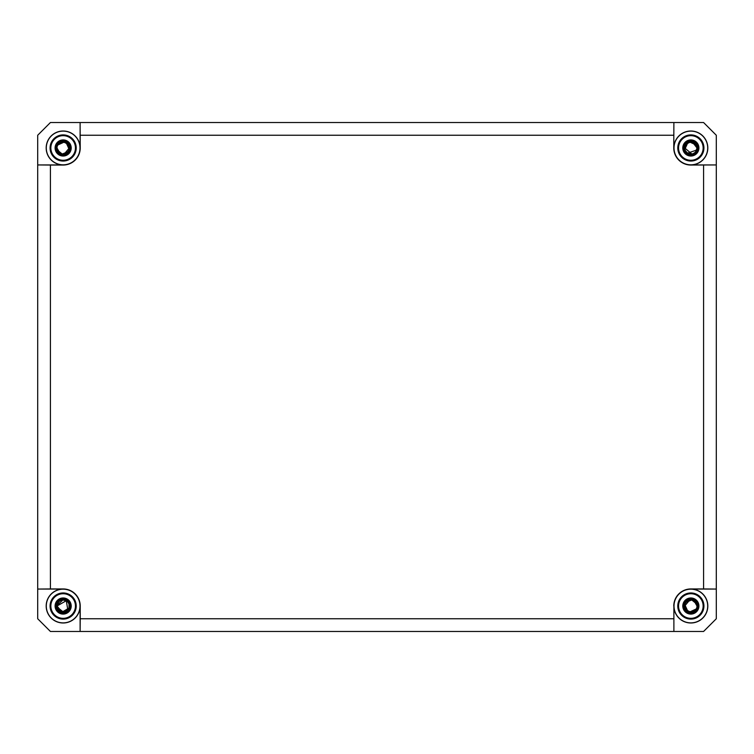 <?xml version="1.0" encoding="UTF-8"?>
<svg xmlns="http://www.w3.org/2000/svg" width="754" height="754" viewBox="0 0 754 754"><rect width="100%" height="100%" fill="white"/><g stroke="black" fill="none" stroke-linecap="round" stroke-linejoin="round"><path stroke-width="1.13" d="M697.478 610.608L697.818 608.582L696.63 603.916A6.145 6.145 0 0 0 687.902 600.627L683.925 603.351L682.851 605.104M682.851 148.896L683.925 150.649L687.902 153.373A6.145 6.145 0 0 0 696.63 150.084L697.818 145.418L697.478 143.392M56.522 143.392L56.182 145.418L57.37 150.084A6.145 6.145 0 0 0 66.098 153.373L70.075 150.649L71.149 148.896M67.606 610.269L68.275 609.421L67.86 609.986L66.286 600.74A6.145 6.145 0 0 1 67.917 609.92L64.505 613.322L62.591 614.067M65.061 600.184L61.913 598.704L59.858 598.667M691.814 141.903L689.797 141.912L691.814 141.903M687.761 142.657L686.941 143.222L687.761 142.657M685.103 145.786L686.131 144.023L684.707 147.972L686.131 144.033L684.707 147.972L691.927 154.023L693.934 153.298M687.902 153.373C676.932 146.399 696.149 135.004 696.998 147.972L692.398 142.016M686.168 143.995L685.084 145.852M684.717 147.548L684.755 148.755M684.915 149.565L685.348 150.715M685.942 151.667L686.753 152.562M687.525 153.147L696.63 150.084L696.998 147.972L695.556 151.931L696.998 147.972L696.63 150.074M697.422 145.569L688.393 141.422L684.321 150.489L688.393 141.422L697.422 145.569M685.066 150.065L684.792 149.028M685.254 150.508L687.771 153.298M686.47 152.289L687.45 153.1M688.025 153.439L689.344 153.939M692.851 153.788L694.886 152.61M685.197 150.385L685.895 151.611M686.263 152.063L687.177 152.902M688.053 153.448L689.448 153.957M688.817 153.778L689.957 154.061M696.526 150.348L696.998 148.236M696.941 148.84L695.706 151.752M691.72 154.061L690.89 154.118M691.767 154.052L692.521 153.891M693.831 153.354L695.48 152.025M684.707 148.057L684.792 149.038M686.31 152.12L686.894 152.676M687.884 153.354L691.833 154.042M694.057 153.222L695.452 152.054M693.001 154.636L691.767 154.909C699.514 150.574 699.674 145.984 692.257 141.121C684.877 139.16 680.504 150.48 687.28 153.995C693.614 158.255 701.446 148.99 696.196 143.458C691.606 137.351 681.173 143.543 684.321 150.498M683.925 150.649L688.242 141.026L697.818 145.418L688.242 141.026L683.925 150.649C680.589 143.279 691.654 136.71 696.517 143.175C702.087 149.047 693.784 158.877 687.064 154.353C679.882 150.63 684.519 138.632 692.342 140.696C700.353 141.865 699.901 154.73 691.823 155.333L693.322 154.975M694.472 154.457L695.678 153.609M695.904 153.411L697.309 151.639M697.742 150.725L698.147 149.339M698.27 148.17L698.185 146.804M57.775 150.97L58.105 151.497M56.578 145.569L65.607 141.422L69.679 150.489L65.607 141.422L56.578 145.569M64.929 153.863L65.739 153.552L64.929 153.854M65.787 153.533L66.484 153.137L65.787 153.533M68.746 150.527L68.982 149.914L68.746 150.527M57.21 149.575L57.002 147.982C56.541 140.112 69.717 139.999 69.293 147.972L64.26 154.023L69.293 148.076M68.916 145.842L67.813 143.967L68.916 145.842M60.066 142.657L59.406 143.09L60.066 142.657M57.719 145.079L57.379 145.833L57.719 145.079M64.561 153.957L65.947 153.448M68.774 150.442L67.992 151.761M65.504 142.289L66.079 142.563M59.17 143.288L58.482 143.967M68.868 145.71L67.86 144.023M65.164 142.167L64.222 141.922M58.454 143.995L57.37 145.861M59.924 153.213L57.002 147.972C57.851 135.004 77.068 146.399 66.098 153.373M57.37 150.084L62.243 154.052L68.058 151.667M68.652 150.715L69.085 149.565M69.245 148.755L69.283 147.539M69.085 146.389L68.652 145.23M68.209 144.476L67.426 143.552M60.066 153.298L62.064 154.023M62.262 154.061L66.05 153.392M60.82 153.665L63.996 154.061M57.002 147.972L57.992 151.318M58.058 151.422L59.057 152.562M59.151 152.647L60.65 153.59M70.075 150.649L65.758 141.026L56.182 145.418L65.758 141.026L70.075 150.649C73.411 143.279 62.346 136.71 57.483 143.175C51.913 149.047 60.216 158.877 66.936 154.353C74.118 150.63 69.481 138.632 61.658 140.696C53.647 141.865 54.099 154.73 62.177 155.333L60.867 155.032M59.481 154.429L58.661 153.882M58.03 153.345L56.814 151.846M56.164 150.498L55.909 149.631M55.73 148.17L55.824 146.776M60.999 154.636L62.233 154.909C54.486 150.574 54.326 145.984 61.743 141.121C69.123 139.16 73.496 150.48 66.72 153.995C60.386 158.255 52.554 148.99 57.804 143.458C62.394 137.351 72.827 143.543 69.679 150.498M697.422 608.431L688.393 612.578L684.321 603.511L688.393 612.578L697.422 608.431M689.071 600.137L688.261 600.448L689.071 600.146M688.214 600.467L687.516 600.863L688.214 600.467M685.254 603.473L685.018 604.086L685.254 603.473M696.79 604.425L696.998 606.018C697.459 613.888 684.283 614.001 684.707 606.028L689.74 599.977L684.707 605.924M685.084 608.158L686.187 610.033L685.084 608.158M693.934 611.343L694.594 610.91L693.934 611.343M696.281 608.921L696.621 608.167L696.281 608.921M689.439 600.043L688.053 600.552M685.226 603.558L686.008 602.239M688.496 611.711L687.921 611.437M694.83 610.712L695.518 610.033M696.225 603.03L695.895 602.503M696.008 602.682L696.998 606.028L694.076 600.787M693.934 600.702L691.936 599.977M691.738 599.939L687.95 600.608M693.18 600.335L690.004 599.939M695.942 602.578L694.943 601.438M694.849 601.353L693.35 600.41M685.132 608.289L686.14 609.977M688.836 611.833L689.778 612.078M683.925 603.351L688.242 612.974L697.818 608.582L688.242 612.974L683.925 603.351C680.589 610.721 691.654 617.29 696.517 610.825C702.087 604.953 693.784 595.123 687.064 599.647C679.882 603.37 684.519 615.368 692.342 613.304C700.353 612.135 699.901 599.27 691.823 598.667L693.133 598.968M694.519 599.571L695.339 600.118M695.97 600.655L697.186 602.154M697.836 603.502L698.091 604.369M698.27 605.83L698.176 607.224M693.001 599.364L691.767 599.091C699.514 603.426 699.674 608.016 692.257 612.879C684.877 614.84 680.504 603.52 687.28 600.005C693.614 595.745 701.446 605.01 696.196 610.542C691.606 616.649 681.173 610.457 684.321 603.502M695.546 610.005L696.63 608.139M696.998 606.028C696.149 618.996 676.932 607.601 687.902 600.627M696.63 603.916L691.757 599.948L685.942 602.333M685.348 603.285L684.915 604.435M684.755 605.245L684.717 606.461M684.915 607.611L685.348 608.77M685.791 609.524L686.574 610.448M57.002 606.112L57.219 607.649M57.558 608.591L58.378 609.911M62.252 612.116L64.024 612.116M66.512 611.174L67.097 610.74M68.887 603.822L67.794 602.003M66.05 600.608L64.354 599.995M61.922 600.005L60.273 600.589M58.463 602.041L57.624 603.323M57.002 606.093L57.323 607.988M58.19 609.675L58.595 610.165M60.207 611.428L61.856 612.041M62.167 612.097L64.806 611.946M64.891 611.928L68.934 608.12L62.111 612.088L57.002 606.028L62.101 612.088L68.934 608.11M69.029 607.837L69.293 606.197M69 607.913L69.264 605.396M69.274 606.565L69.255 605.311M69.104 604.482L68.699 603.37M67.983 602.229L67.078 601.296M64.307 599.986L63.091 599.882M62.092 599.967L60.622 600.42M59.99 600.75L59.132 601.372M58.52 601.975L57.87 602.87M62.893 599.882L61.658 600.061M61.319 600.156L59.868 600.825M58.218 602.342L57.332 604.029M68.991 607.95L69.019 604.19M68.925 603.916L67.851 602.069M66.267 600.721L57.002 606.028C58.821 612.352 62.459 613.643 67.917 609.92M67.012 601.249L67.935 602.163M69.189 604.878L69.293 606.329M69.18 607.215L68.85 608.318M66.899 610.9L65.909 611.522M67.954 602.192L67.323 601.513C61.894 598.629 58.454 600.137 57.002 606.028M68.934 603.954L68.294 602.663M67.643 601.833L66.427 600.825M66.135 600.646L64.693 600.071M63.986 599.939L62.874 599.882M61.875 600.014L60.904 600.297M60.867 600.316L60.056 600.712M57.002 606.225L62.148 612.097L68.925 608.139M57.078 606.998L57.304 607.941M57.879 609.194L59.811 611.192M62.365 612.125L63.459 612.173M64.524 612.022L65.598 611.664M66.427 611.23L67.785 610.061M64.872 599.241L67.898 600.891C61.357 597.545 57.455 599.487 56.182 606.725C60.075 614.491 64.637 614.906 69.868 607.969C69.924 600.627 66.437 598.007 59.406 600.118C52.893 603.728 57.2 614.689 64.429 612.908L56.154 606.348L63.798 599.062M673.774 618.751L80.226 618.751L80.112 631.475L80.112 606.028A16.965 16.965 0 0 1 63.148 622.992A16.965 16.965 0 0 1 46.182 606.028A16.965 16.965 0 0 1 63.148 589.062L37.7 589.062L37.7 618.751L50.424 631.475L703.576 631.475L716.3 618.751L716.3 589.062L690.852 589.062A16.965 16.965 0 0 1 707.817 606.028A16.965 16.965 0 0 1 690.852 622.992A16.965 16.965 0 0 1 673.888 606.028L673.888 631.475L673.888 606.028M673.888 147.972A16.965 16.965 0 0 1 690.852 131.007A16.965 16.965 0 0 1 707.817 147.972A16.965 16.965 0 0 1 690.852 164.938L716.3 164.938L716.3 135.249L703.576 122.525L673.888 122.525L673.774 147.972A17.078 17.078 0 0 0 690.852 165.051L690.852 164.938M46.182 147.972A16.965 16.965 0 0 1 63.148 131.007A16.965 16.965 0 0 1 80.112 147.972L80.112 122.525L50.424 122.525L37.7 135.249L37.7 164.938L63.148 164.938A16.965 16.965 0 0 1 46.182 147.972M46.296 606.028A16.852 16.852 0 0 1 63.148 589.176A16.852 16.852 0 0 1 79.999 606.028A16.852 16.852 0 0 1 63.148 622.879A16.852 16.852 0 0 1 46.296 606.028M80.226 618.751L80.226 606.028A17.078 17.078 0 0 0 63.148 588.949L63.148 589.062M50.075 606.028A13.072 13.072 0 0 1 63.148 592.955A13.072 13.072 0 0 1 76.22 606.028A13.072 13.072 0 0 1 63.148 619.1A13.072 13.072 0 0 1 50.075 606.028M76.22 147.972A13.072 13.072 0 0 1 63.148 161.045A13.072 13.072 0 0 1 50.075 147.972A13.072 13.072 0 0 1 63.148 134.9A13.072 13.072 0 0 1 76.22 147.972M50.848 147.972A12.3 12.3 0 0 1 63.148 135.673A12.3 12.3 0 0 1 75.447 147.972A12.3 12.3 0 0 1 63.148 160.272A12.3 12.3 0 0 1 50.848 147.972M703.925 147.972A13.072 13.072 0 0 1 690.852 161.045A13.072 13.072 0 0 1 677.78 147.972A13.072 13.072 0 0 1 690.852 134.9A13.072 13.072 0 0 1 703.925 147.972M678.553 147.972A12.3 12.3 0 0 1 690.852 135.673A12.3 12.3 0 0 1 703.152 147.972A12.3 12.3 0 0 1 690.852 160.272A12.3 12.3 0 0 1 678.553 147.972M677.78 606.028A13.072 13.072 0 0 1 690.852 592.955A13.072 13.072 0 0 1 703.925 606.028A13.072 13.072 0 0 1 690.852 619.1A13.072 13.072 0 0 1 677.78 606.028M678.553 606.028A12.3 12.3 0 0 1 690.852 593.728A12.3 12.3 0 0 1 703.152 606.028A12.3 12.3 0 0 1 690.852 618.327A12.3 12.3 0 0 1 678.553 606.028M50.848 606.028A12.3 12.3 0 0 1 63.148 593.728A12.3 12.3 0 0 1 75.447 606.028A12.3 12.3 0 0 1 63.148 618.327A12.3 12.3 0 0 1 50.848 606.028M79.999 147.972A16.852 16.852 0 0 1 63.148 164.824A16.852 16.852 0 0 1 46.296 147.972A16.852 16.852 0 0 1 63.148 131.121A16.852 16.852 0 0 1 79.999 147.972M63.148 588.949L50.424 588.949L50.424 165.051L63.148 165.051A17.078 17.078 0 0 0 80.226 147.972L80.112 147.972M80.226 147.972L80.112 122.525L673.888 122.525L673.774 147.972M80.226 135.249L673.774 135.249M703.576 165.051L703.576 588.949L716.3 589.062L716.3 164.938L690.852 165.051M703.576 588.949L690.852 588.949A17.078 17.078 0 0 0 673.774 606.028M674.001 606.028A16.852 16.852 0 0 1 690.852 589.176A16.852 16.852 0 0 1 707.704 606.028A16.852 16.852 0 0 1 690.852 622.879A16.852 16.852 0 0 1 674.001 606.028M50.424 588.949L37.7 589.062L37.7 164.938L50.424 165.051M707.704 147.972A16.852 16.852 0 0 1 690.852 164.824A16.852 16.852 0 0 1 674.001 147.972A16.852 16.852 0 0 1 690.852 131.121A16.852 16.852 0 0 1 707.704 147.972M55.089 147.972A8.058 8.058 0 0 1 63.148 139.914A8.058 8.058 0 0 1 71.206 147.972A8.058 8.058 0 0 1 63.148 156.031A8.058 8.058 0 0 1 55.089 147.972M682.794 147.972A8.058 8.058 0 0 1 690.852 139.914A8.058 8.058 0 0 1 698.911 147.972A8.058 8.058 0 0 1 690.852 156.031A8.058 8.058 0 0 1 682.794 147.972M682.794 606.028A8.058 8.058 0 0 1 690.852 597.969A8.058 8.058 0 0 1 698.911 606.028A8.058 8.058 0 0 1 690.852 614.086A8.058 8.058 0 0 1 682.794 606.028M55.089 606.028A8.058 8.058 0 0 1 63.148 597.969A8.058 8.058 0 0 1 71.206 606.028A8.058 8.058 0 0 1 63.148 614.086A8.058 8.058 0 0 1 55.089 606.028M694.302 154.061L695.084 153.552M695.678 153.034L697.752 146.823M685.329 143.015L684.679 143.863M68.671 143.015L69.321 143.863M59.698 154.061L58.916 153.552M58.322 153.034L56.248 146.823M685.329 610.985L684.679 610.137M694.302 599.939L695.084 600.448M695.678 600.966L697.752 607.177M68.18 600.58C61.253 597.027 57.106 599.091 55.758 606.763C56.088 614.651 68.529 615.782 70.282 608.082C70.339 600.297 66.635 597.517 59.18 599.76C52.271 603.596 56.842 615.217 64.505 613.322M61.903 598.714L61.036 598.912"/></g></svg>
